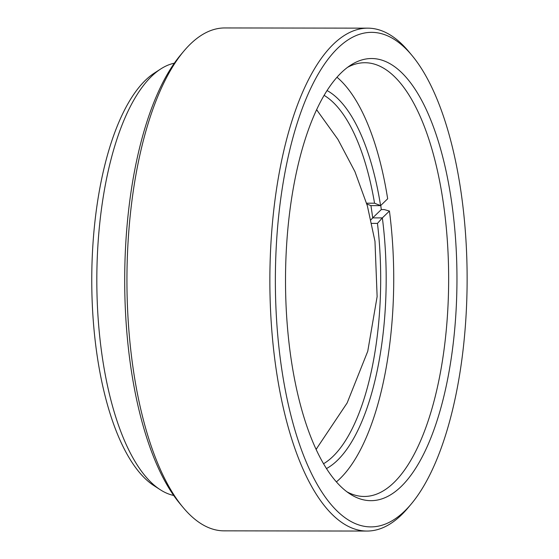 <?xml version="1.0" encoding="UTF-8"?>
<svg xmlns="http://www.w3.org/2000/svg" width="559" height="559" viewBox="0 0 559 559"><rect width="100%" height="100%" fill="white"/><g stroke="black" fill="none" stroke-linecap="round" stroke-linejoin="round"><path stroke-width="0.84" d="M323.563 463.732A189.005 73.299 90.1 0 0 332.898 456.5A189.005 73.299 90.1 0 0 377.458 223.404L382.349 217.898A193.197 74.927 -89.9 0 1 337.329 460.434A193.197 74.927 -89.9 0 1 326.505 468.554M380.749 205.474A216.871 84.109 -89.9 0 1 381.301 209.576L384.278 209.576L389.434 211.057L382.349 217.898L372.685 217.891L370.966 219.813M366.585 203.197L374.551 203.203A189.005 73.299 90.1 0 0 324.094 95.351M377.458 223.404L371.763 223.39M316.611 109.676A189.005 73.299 -89.9 0 1 317.386 110.661M316.897 448.395A189.005 73.299 -89.9 0 1 316.121 449.387M327.05 90.537A193.197 74.927 -89.9 0 1 380.581 205.635L387.666 198.794A212.686 82.48 90.1 0 0 336.979 77.24M336.399 481.879A212.686 82.48 90.1 0 0 389.434 211.057M374.551 203.203L380.574 205.635L370.917 205.621A193.197 74.927 -89.9 0 1 372.692 217.884L372.685 217.891M381.301 209.576L372.692 217.884M370.917 205.621L366.816 203.972M341.409 72.6A221.064 85.737 -89.9 0 1 350.724 65.137A221.064 85.737 -89.9 0 1 453.181 213.929A221.064 85.737 -89.9 0 1 401.069 486.616A221.064 85.737 -89.9 0 1 350.102 494.023A221.064 85.737 -89.9 0 1 285.628 292.05A221.064 85.737 -89.9 0 1 341.409 72.6M346.957 491.815A216.871 84.109 90.1 0 0 364.237 496.469A216.871 84.109 90.1 0 0 393.815 482.683A216.871 84.109 90.1 0 0 447.361 240.992A216.871 84.109 90.1 0 0 364.859 62.727A216.871 84.109 90.1 0 0 347.572 67.332M160.195 489.684L153.9 485.61A212.686 82.48 -89.9 0 1 91.872 291.295A212.686 82.48 -89.9 0 1 145.536 80.168A212.686 82.48 -89.9 0 1 154.501 72.984L160.796 68.925A216.871 84.109 90.1 0 0 151.664 76.255A216.871 84.109 90.1 0 0 96.938 291.539A216.871 84.109 90.1 0 0 160.195 489.684A216.871 84.109 90.1 0 0 173.709 495.463M337.874 48.074A247.26 95.889 90.1 0 0 281.338 366.369A247.26 95.889 90.1 0 0 404.604 511.143A247.26 95.889 90.1 0 0 411.263 503.973A247.26 95.889 90.1 0 0 467.128 279.745A247.26 95.889 90.1 0 0 411.906 55.362A247.26 95.889 90.1 0 0 337.874 48.074M411.263 503.973L408.077 507.768A251.445 97.518 -89.9 0 1 401.306 515.063A251.445 97.518 -89.9 0 1 367.011 531.05A251.445 97.518 -89.9 0 1 271.36 324.367A251.445 97.518 -89.9 0 1 333.443 44.147A251.445 97.518 -89.9 0 1 367.738 28.153A251.445 97.518 -89.9 0 1 408.734 51.554L411.906 55.362M183.093 507.446L179.921 503.638A247.26 95.889 -89.9 0 1 124.699 279.255A247.26 95.889 -89.9 0 1 180.564 55.027L183.75 51.232A251.445 97.518 90.1 0 0 126.935 279.255A251.445 97.518 90.1 0 0 183.093 507.446A251.445 97.518 90.1 0 0 224.089 530.847L367.011 531.05M367.738 28.153L224.816 27.95A251.445 97.518 90.1 0 0 190.521 43.937A251.445 97.518 90.1 0 0 183.75 51.232M174.331 63.181A216.871 84.109 90.1 0 0 160.796 68.925M316.108 449.352L347.139 402.962L367.759 351.234L377.129 296.591L374.977 241.327L367.361 205.838L354.93 171.613L337.902 139.352L316.597 109.704"/></g></svg>
